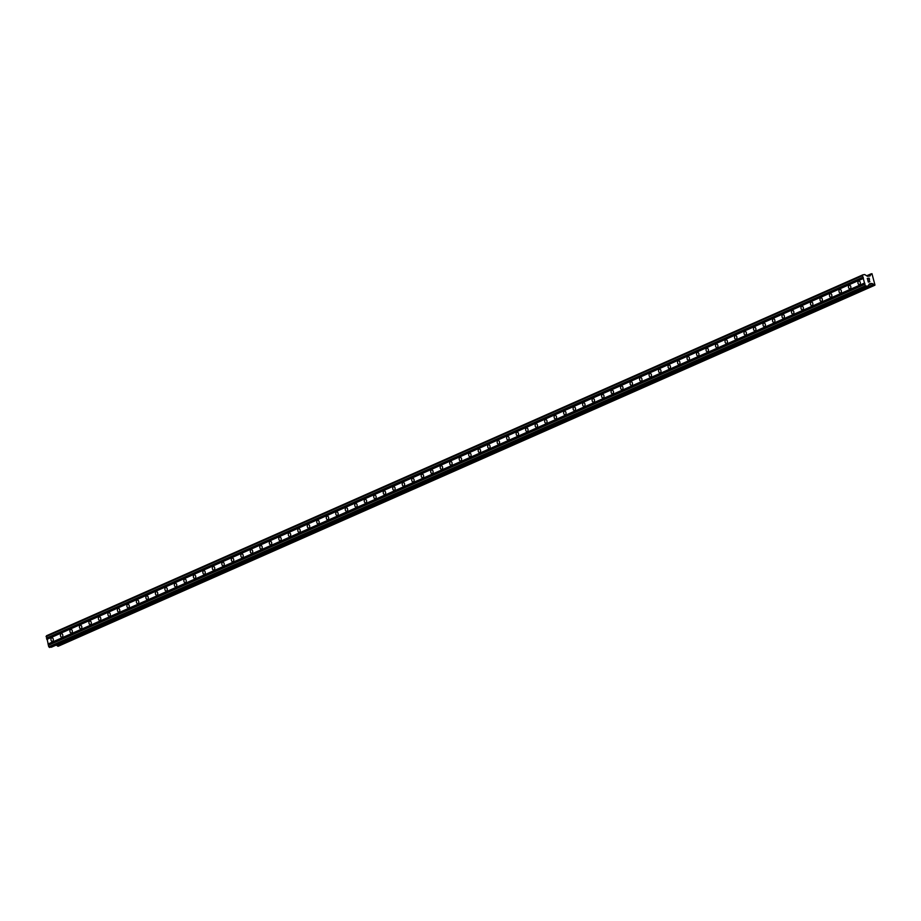 <?xml version="1.0" encoding="UTF-8"?>
<svg xmlns="http://www.w3.org/2000/svg" width="921" height="921" viewBox="0 0 921 921"><rect width="100%" height="100%" fill="white"/><g stroke="black" fill="none" stroke-linecap="round" stroke-linejoin="round"><path stroke-width="1.38" d="M51.668 637.839A1.865 1.186 81.6 0 1 51.875 637.781A1.865 1.186 81.6 0 1 53.291 639.289A1.865 1.186 81.6 0 1 52.612 641.407A1.865 1.186 81.6 0 1 52.416 641.465A1.865 1.186 81.6 0 1 51 639.957A1.865 1.186 81.6 0 1 51.668 637.839M61.166 633.648A1.865 1.186 81.6 0 1 61.362 633.59A1.865 1.186 81.6 0 1 62.778 635.099A1.865 1.186 81.6 0 1 62.11 637.205A1.865 1.186 81.6 0 1 61.903 637.263A1.865 1.186 81.6 0 1 60.487 635.755A1.865 1.186 81.6 0 1 61.166 633.648M70.664 629.446A1.865 1.186 81.6 0 1 70.859 629.388A1.865 1.186 81.6 0 1 72.275 630.897A1.865 1.186 81.6 0 1 71.596 633.015A1.865 1.186 81.6 0 1 71.401 633.072A1.865 1.186 81.6 0 1 69.984 631.564A1.865 1.186 81.6 0 1 70.664 629.446M80.15 625.255A1.865 1.186 81.6 0 1 80.357 625.198A1.865 1.186 81.6 0 1 81.773 626.694A1.865 1.186 81.6 0 1 81.094 628.813A1.865 1.186 81.6 0 1 80.898 628.87A1.865 1.186 81.6 0 1 79.482 627.362A1.865 1.186 81.6 0 1 80.15 625.255M89.648 621.053A1.865 1.186 81.6 0 1 89.844 620.996A1.865 1.186 81.6 0 1 91.26 622.504A1.865 1.186 81.6 0 1 90.592 624.622A1.865 1.186 81.6 0 1 90.385 624.68A1.865 1.186 81.6 0 1 88.98 623.172A1.865 1.186 81.6 0 1 89.648 621.053M99.146 616.851A1.865 1.186 81.6 0 1 99.341 616.794A1.865 1.186 81.6 0 1 100.757 618.302A1.865 1.186 81.6 0 1 100.09 620.42A1.865 1.186 81.6 0 1 99.882 620.478A1.865 1.186 81.6 0 1 98.466 618.97A1.865 1.186 81.6 0 1 99.146 616.851M108.632 612.661A1.865 1.186 81.6 0 1 108.839 612.603A1.865 1.186 81.6 0 1 110.255 614.111A1.865 1.186 81.6 0 1 109.576 616.218A1.865 1.186 81.6 0 1 109.38 616.276A1.865 1.186 81.6 0 1 107.964 614.768A1.865 1.186 81.6 0 1 108.632 612.661M118.13 608.459A1.865 1.186 81.6 0 1 118.325 608.401A1.865 1.186 81.6 0 1 119.742 609.909A1.865 1.186 81.6 0 1 119.074 612.028A1.865 1.186 81.6 0 1 118.878 612.085A1.865 1.186 81.6 0 1 117.462 610.577A1.865 1.186 81.6 0 1 118.13 608.459M127.628 604.268A1.865 1.186 81.6 0 1 127.823 604.211A1.865 1.186 81.6 0 1 129.239 605.719A1.865 1.186 81.6 0 1 128.572 607.825A1.865 1.186 81.6 0 1 128.364 607.883A1.865 1.186 81.6 0 1 126.948 606.375A1.865 1.186 81.6 0 1 127.628 604.268M137.114 600.066A1.865 1.186 81.6 0 1 137.321 600.008A1.865 1.186 81.6 0 1 138.737 601.517A1.865 1.186 81.6 0 1 138.058 603.635A1.865 1.186 81.6 0 1 137.862 603.692A1.865 1.186 81.6 0 1 136.446 602.184A1.865 1.186 81.6 0 1 137.114 600.066M146.612 595.864A1.865 1.186 81.6 0 1 146.819 595.806A1.865 1.186 81.6 0 1 148.223 597.315A1.865 1.186 81.6 0 1 147.556 599.433A1.865 1.186 81.6 0 1 147.36 599.49A1.865 1.186 81.6 0 1 145.944 597.982A1.865 1.186 81.6 0 1 146.612 595.864M156.109 591.673A1.865 1.186 81.6 0 1 156.305 591.616A1.865 1.186 81.6 0 1 157.721 593.124A1.865 1.186 81.6 0 1 157.054 595.231A1.865 1.186 81.6 0 1 156.846 595.288A1.865 1.186 81.6 0 1 155.43 593.792A1.865 1.186 81.6 0 1 156.109 591.673M165.607 587.471A1.865 1.186 81.6 0 1 165.803 587.414A1.865 1.186 81.6 0 1 167.219 588.922A1.865 1.186 81.6 0 1 166.54 591.04A1.865 1.186 81.6 0 1 166.344 591.098A1.865 1.186 81.6 0 1 164.928 589.59A1.865 1.186 81.6 0 1 165.607 587.471M175.094 583.281A1.865 1.186 81.6 0 1 175.301 583.223A1.865 1.186 81.6 0 1 176.717 584.731A1.865 1.186 81.6 0 1 176.038 586.838A1.865 1.186 81.6 0 1 175.842 586.896A1.865 1.186 81.6 0 1 174.426 585.388A1.865 1.186 81.6 0 1 175.094 583.281M184.591 579.079A1.865 1.186 81.6 0 1 184.787 579.021A1.865 1.186 81.6 0 1 186.203 580.529A1.865 1.186 81.6 0 1 185.535 582.648A1.865 1.186 81.6 0 1 185.328 582.705A1.865 1.186 81.6 0 1 183.912 581.197A1.865 1.186 81.6 0 1 184.591 579.079M194.089 574.888A1.865 1.186 81.6 0 1 194.285 574.819A1.865 1.186 81.6 0 1 195.701 576.327A1.865 1.186 81.6 0 1 195.022 578.446A1.865 1.186 81.6 0 1 194.826 578.503A1.865 1.186 81.6 0 1 193.41 576.995A1.865 1.186 81.6 0 1 194.089 574.888M203.576 570.686A1.865 1.186 81.6 0 1 203.783 570.629A1.865 1.186 81.6 0 1 205.199 572.137A1.865 1.186 81.6 0 1 204.52 574.244A1.865 1.186 81.6 0 1 204.324 574.301A1.865 1.186 81.6 0 1 202.908 572.804A1.865 1.186 81.6 0 1 203.576 570.686M213.073 566.484A1.865 1.186 81.6 0 1 213.269 566.427A1.865 1.186 81.6 0 1 214.685 567.935A1.865 1.186 81.6 0 1 214.017 570.053A1.865 1.186 81.6 0 1 213.81 570.111A1.865 1.186 81.6 0 1 212.394 568.602A1.865 1.186 81.6 0 1 213.073 566.484M222.571 562.294A1.865 1.186 81.6 0 1 222.767 562.236A1.865 1.186 81.6 0 1 224.183 563.744A1.865 1.186 81.6 0 1 223.504 565.851A1.865 1.186 81.6 0 1 223.308 565.908A1.865 1.186 81.6 0 1 221.892 564.4A1.865 1.186 81.6 0 1 222.571 562.294M232.057 558.091A1.865 1.186 81.6 0 1 232.265 558.034A1.865 1.186 81.6 0 1 233.681 559.542A1.865 1.186 81.6 0 1 233.001 561.66A1.865 1.186 81.6 0 1 232.806 561.718A1.865 1.186 81.6 0 1 231.39 560.21A1.865 1.186 81.6 0 1 232.057 558.091M241.555 553.901A1.865 1.186 81.6 0 1 241.751 553.843A1.865 1.186 81.6 0 1 243.167 555.34A1.865 1.186 81.6 0 1 242.499 557.458A1.865 1.186 81.6 0 1 242.304 557.516A1.865 1.186 81.6 0 1 240.888 556.008A1.865 1.186 81.6 0 1 241.555 553.901M251.053 549.699A1.865 1.186 81.6 0 1 251.249 549.641A1.865 1.186 81.6 0 1 252.665 551.149A1.865 1.186 81.6 0 1 251.997 553.256A1.865 1.186 81.6 0 1 251.79 553.325A1.865 1.186 81.6 0 1 250.374 551.817A1.865 1.186 81.6 0 1 251.053 549.699M260.539 545.497A1.865 1.186 81.6 0 1 260.747 545.439A1.865 1.186 81.6 0 1 262.163 546.947A1.865 1.186 81.6 0 1 261.483 549.066A1.865 1.186 81.6 0 1 261.288 549.123A1.865 1.186 81.6 0 1 259.872 547.615A1.865 1.186 81.6 0 1 260.539 545.497M270.037 541.306A1.865 1.186 81.6 0 1 270.233 541.249A1.865 1.186 81.6 0 1 271.649 542.757A1.865 1.186 81.6 0 1 270.981 544.864A1.865 1.186 81.6 0 1 270.786 544.921A1.865 1.186 81.6 0 1 269.369 543.413A1.865 1.186 81.6 0 1 270.037 541.306M279.535 537.104A1.865 1.186 81.6 0 1 279.731 537.047A1.865 1.186 81.6 0 1 281.147 538.555A1.865 1.186 81.6 0 1 280.479 540.673A1.865 1.186 81.6 0 1 280.272 540.731A1.865 1.186 81.6 0 1 278.856 539.222A1.865 1.186 81.6 0 1 279.535 537.104M289.033 532.914A1.865 1.186 81.6 0 1 289.229 532.856A1.865 1.186 81.6 0 1 290.645 534.353A1.865 1.186 81.6 0 1 289.965 536.471A1.865 1.186 81.6 0 1 289.77 536.529A1.865 1.186 81.6 0 1 288.354 535.02A1.865 1.186 81.6 0 1 289.033 532.914M298.519 528.712A1.865 1.186 81.6 0 1 298.726 528.654A1.865 1.186 81.6 0 1 300.142 530.162A1.865 1.186 81.6 0 1 299.463 532.28A1.865 1.186 81.6 0 1 299.267 532.338A1.865 1.186 81.6 0 1 297.851 530.83A1.865 1.186 81.6 0 1 298.519 528.712M308.017 524.51A1.865 1.186 81.6 0 1 308.213 524.452A1.865 1.186 81.6 0 1 309.629 525.96A1.865 1.186 81.6 0 1 308.961 528.078A1.865 1.186 81.6 0 1 308.754 528.136A1.865 1.186 81.6 0 1 307.338 526.628A1.865 1.186 81.6 0 1 308.017 524.51M317.515 520.319A1.865 1.186 81.6 0 1 317.71 520.261A1.865 1.186 81.6 0 1 319.127 521.77A1.865 1.186 81.6 0 1 318.447 523.876A1.865 1.186 81.6 0 1 318.252 523.934A1.865 1.186 81.6 0 1 316.836 522.426A1.865 1.186 81.6 0 1 317.515 520.319M327.001 516.117A1.865 1.186 81.6 0 1 327.208 516.059A1.865 1.186 81.6 0 1 328.624 517.567A1.865 1.186 81.6 0 1 327.945 519.686A1.865 1.186 81.6 0 1 327.749 519.743A1.865 1.186 81.6 0 1 326.333 518.235A1.865 1.186 81.6 0 1 327.001 516.117M336.499 511.926A1.865 1.186 81.6 0 1 336.695 511.869A1.865 1.186 81.6 0 1 338.111 513.377A1.865 1.186 81.6 0 1 337.443 515.484A1.865 1.186 81.6 0 1 337.236 515.541A1.865 1.186 81.6 0 1 335.82 514.033A1.865 1.186 81.6 0 1 336.499 511.926M345.997 507.724A1.865 1.186 81.6 0 1 346.192 507.667A1.865 1.186 81.6 0 1 347.608 509.175A1.865 1.186 81.6 0 1 346.929 511.293A1.865 1.186 81.6 0 1 346.733 511.351A1.865 1.186 81.6 0 1 345.317 509.843A1.865 1.186 81.6 0 1 345.997 507.724M355.483 503.522A1.865 1.186 81.6 0 1 355.69 503.465A1.865 1.186 81.6 0 1 357.106 504.973A1.865 1.186 81.6 0 1 356.427 507.091A1.865 1.186 81.6 0 1 356.231 507.149A1.865 1.186 81.6 0 1 354.815 505.641A1.865 1.186 81.6 0 1 355.483 503.522M364.981 499.332A1.865 1.186 81.6 0 1 365.177 499.274A1.865 1.186 81.6 0 1 366.593 500.782A1.865 1.186 81.6 0 1 365.925 502.889A1.865 1.186 81.6 0 1 365.718 502.947A1.865 1.186 81.6 0 1 364.313 501.45A1.865 1.186 81.6 0 1 364.981 499.332M374.479 495.13A1.865 1.186 81.6 0 1 374.674 495.072A1.865 1.186 81.6 0 1 376.09 496.58A1.865 1.186 81.6 0 1 375.423 498.698A1.865 1.186 81.6 0 1 375.215 498.756A1.865 1.186 81.6 0 1 373.799 497.248A1.865 1.186 81.6 0 1 374.479 495.13M383.965 490.939A1.865 1.186 81.6 0 1 384.172 490.881A1.865 1.186 81.6 0 1 385.588 492.39A1.865 1.186 81.6 0 1 384.909 494.496A1.865 1.186 81.6 0 1 384.713 494.554A1.865 1.186 81.6 0 1 383.297 493.046A1.865 1.186 81.6 0 1 383.965 490.939M393.463 486.737A1.865 1.186 81.6 0 1 393.658 486.679A1.865 1.186 81.6 0 1 395.074 488.188A1.865 1.186 81.6 0 1 394.407 490.306A1.865 1.186 81.6 0 1 394.211 490.363A1.865 1.186 81.6 0 1 392.795 488.855A1.865 1.186 81.6 0 1 393.463 486.737M402.961 482.546A1.865 1.186 81.6 0 1 403.156 482.489A1.865 1.186 81.6 0 1 404.572 483.986A1.865 1.186 81.6 0 1 403.905 486.104A1.865 1.186 81.6 0 1 403.697 486.161A1.865 1.186 81.6 0 1 402.281 484.653A1.865 1.186 81.6 0 1 402.961 482.546M412.447 478.344A1.865 1.186 81.6 0 1 412.654 478.287A1.865 1.186 81.6 0 1 414.07 479.795A1.865 1.186 81.6 0 1 413.391 481.902A1.865 1.186 81.6 0 1 413.195 481.959A1.865 1.186 81.6 0 1 411.779 480.463A1.865 1.186 81.6 0 1 412.447 478.344M421.945 474.142A1.865 1.186 81.6 0 1 422.152 474.085A1.865 1.186 81.6 0 1 423.556 475.593A1.865 1.186 81.6 0 1 422.889 477.711A1.865 1.186 81.6 0 1 422.693 477.769A1.865 1.186 81.6 0 1 421.277 476.261A1.865 1.186 81.6 0 1 421.945 474.142M431.442 469.952A1.865 1.186 81.6 0 1 431.638 469.894A1.865 1.186 81.6 0 1 433.054 471.402A1.865 1.186 81.6 0 1 432.386 473.509A1.865 1.186 81.6 0 1 432.179 473.567A1.865 1.186 81.6 0 1 430.763 472.059A1.865 1.186 81.6 0 1 431.442 469.952M440.94 465.75A1.865 1.186 81.6 0 1 441.136 465.692A1.865 1.186 81.6 0 1 442.552 467.2A1.865 1.186 81.6 0 1 441.873 469.319A1.865 1.186 81.6 0 1 441.677 469.376A1.865 1.186 81.6 0 1 440.261 467.868A1.865 1.186 81.6 0 1 440.94 465.75M450.427 461.559A1.865 1.186 81.6 0 1 450.634 461.502A1.865 1.186 81.6 0 1 452.05 462.998A1.865 1.186 81.6 0 1 451.371 465.117A1.865 1.186 81.6 0 1 451.175 465.174A1.865 1.186 81.6 0 1 449.759 463.666A1.865 1.186 81.6 0 1 450.427 461.559M459.924 457.357A1.865 1.186 81.6 0 1 460.12 457.3A1.865 1.186 81.6 0 1 461.536 458.808A1.865 1.186 81.6 0 1 460.868 460.926A1.865 1.186 81.6 0 1 460.661 460.984A1.865 1.186 81.6 0 1 459.245 459.475A1.865 1.186 81.6 0 1 459.924 457.357M469.422 453.155A1.865 1.186 81.6 0 1 469.618 453.097A1.865 1.186 81.6 0 1 471.034 454.606A1.865 1.186 81.6 0 1 470.355 456.724A1.865 1.186 81.6 0 1 470.159 456.781A1.865 1.186 81.6 0 1 468.743 455.273A1.865 1.186 81.6 0 1 469.422 453.155M478.908 448.964A1.865 1.186 81.6 0 1 479.116 448.907A1.865 1.186 81.6 0 1 480.532 450.415A1.865 1.186 81.6 0 1 479.853 452.522A1.865 1.186 81.6 0 1 479.657 452.579A1.865 1.186 81.6 0 1 478.241 451.071A1.865 1.186 81.6 0 1 478.908 448.964M488.406 444.762A1.865 1.186 81.6 0 1 488.602 444.705A1.865 1.186 81.6 0 1 490.018 446.213A1.865 1.186 81.6 0 1 489.35 448.331A1.865 1.186 81.6 0 1 489.143 448.389A1.865 1.186 81.6 0 1 487.727 446.881A1.865 1.186 81.6 0 1 488.406 444.762M497.904 440.572A1.865 1.186 81.6 0 1 498.1 440.514A1.865 1.186 81.6 0 1 499.516 442.022A1.865 1.186 81.6 0 1 498.837 444.129A1.865 1.186 81.6 0 1 498.641 444.187A1.865 1.186 81.6 0 1 497.225 442.679A1.865 1.186 81.6 0 1 497.904 440.572M507.39 436.37A1.865 1.186 81.6 0 1 507.598 436.312A1.865 1.186 81.6 0 1 509.014 437.82A1.865 1.186 81.6 0 1 508.334 439.939A1.865 1.186 81.6 0 1 508.139 439.996A1.865 1.186 81.6 0 1 506.723 438.488A1.865 1.186 81.6 0 1 507.39 436.37M516.888 432.168A1.865 1.186 81.6 0 1 517.084 432.11A1.865 1.186 81.6 0 1 518.5 433.618A1.865 1.186 81.6 0 1 517.832 435.737A1.865 1.186 81.6 0 1 517.637 435.794A1.865 1.186 81.6 0 1 516.221 434.286A1.865 1.186 81.6 0 1 516.888 432.168M526.386 427.977A1.865 1.186 81.6 0 1 526.582 427.92A1.865 1.186 81.6 0 1 527.998 429.428A1.865 1.186 81.6 0 1 527.33 431.535A1.865 1.186 81.6 0 1 527.123 431.592A1.865 1.186 81.6 0 1 525.707 430.095A1.865 1.186 81.6 0 1 526.386 427.977M535.872 423.775A1.865 1.186 81.6 0 1 536.08 423.718A1.865 1.186 81.6 0 1 537.496 425.226A1.865 1.186 81.6 0 1 536.816 427.344A1.865 1.186 81.6 0 1 536.621 427.402A1.865 1.186 81.6 0 1 535.205 425.893A1.865 1.186 81.6 0 1 535.872 423.775M545.37 419.585A1.865 1.186 81.6 0 1 545.566 419.527A1.865 1.186 81.6 0 1 546.982 421.035A1.865 1.186 81.6 0 1 546.314 423.142A1.865 1.186 81.6 0 1 546.118 423.2A1.865 1.186 81.6 0 1 544.702 421.691A1.865 1.186 81.6 0 1 545.37 419.585M554.868 415.383A1.865 1.186 81.6 0 1 555.064 415.325A1.865 1.186 81.6 0 1 556.48 416.833A1.865 1.186 81.6 0 1 555.812 418.951A1.865 1.186 81.6 0 1 555.605 419.009A1.865 1.186 81.6 0 1 554.189 417.501A1.865 1.186 81.6 0 1 554.868 415.383M564.366 411.192A1.865 1.186 81.6 0 1 564.561 411.123A1.865 1.186 81.6 0 1 565.978 412.631A1.865 1.186 81.6 0 1 565.298 414.749A1.865 1.186 81.6 0 1 565.103 414.807A1.865 1.186 81.6 0 1 563.687 413.299A1.865 1.186 81.6 0 1 564.366 411.192M573.852 406.99A1.865 1.186 81.6 0 1 574.059 406.932A1.865 1.186 81.6 0 1 575.475 408.44A1.865 1.186 81.6 0 1 574.796 410.547A1.865 1.186 81.6 0 1 574.6 410.605A1.865 1.186 81.6 0 1 573.184 409.108A1.865 1.186 81.6 0 1 573.852 406.99M583.35 402.788A1.865 1.186 81.6 0 1 583.546 402.73A1.865 1.186 81.6 0 1 584.962 404.238A1.865 1.186 81.6 0 1 584.294 406.357A1.865 1.186 81.6 0 1 584.087 406.414A1.865 1.186 81.6 0 1 582.671 404.906A1.865 1.186 81.6 0 1 583.35 402.788M592.848 398.597A1.865 1.186 81.6 0 1 593.043 398.54A1.865 1.186 81.6 0 1 594.459 400.048A1.865 1.186 81.6 0 1 593.78 402.155A1.865 1.186 81.6 0 1 593.585 402.212A1.865 1.186 81.6 0 1 592.168 400.704A1.865 1.186 81.6 0 1 592.848 398.597M602.334 394.395A1.865 1.186 81.6 0 1 602.541 394.338A1.865 1.186 81.6 0 1 603.957 395.846A1.865 1.186 81.6 0 1 603.278 397.964A1.865 1.186 81.6 0 1 603.082 398.022A1.865 1.186 81.6 0 1 601.666 396.514A1.865 1.186 81.6 0 1 602.334 394.395M611.832 390.205A1.865 1.186 81.6 0 1 612.028 390.147A1.865 1.186 81.6 0 1 613.444 391.644A1.865 1.186 81.6 0 1 612.776 393.762A1.865 1.186 81.6 0 1 612.569 393.82A1.865 1.186 81.6 0 1 611.153 392.311A1.865 1.186 81.6 0 1 611.832 390.205M621.33 386.003A1.865 1.186 81.6 0 1 621.525 385.945A1.865 1.186 81.6 0 1 622.941 387.453A1.865 1.186 81.6 0 1 622.262 389.56A1.865 1.186 81.6 0 1 622.066 389.629A1.865 1.186 81.6 0 1 620.65 388.121A1.865 1.186 81.6 0 1 621.33 386.003M630.816 381.801A1.865 1.186 81.6 0 1 631.023 381.743A1.865 1.186 81.6 0 1 632.439 383.251A1.865 1.186 81.6 0 1 631.76 385.369A1.865 1.186 81.6 0 1 631.564 385.427A1.865 1.186 81.6 0 1 630.148 383.919A1.865 1.186 81.6 0 1 630.816 381.801M640.314 377.61A1.865 1.186 81.6 0 1 640.509 377.552A1.865 1.186 81.6 0 1 641.925 379.061A1.865 1.186 81.6 0 1 641.258 381.167A1.865 1.186 81.6 0 1 641.062 381.225A1.865 1.186 81.6 0 1 639.646 379.717A1.865 1.186 81.6 0 1 640.314 377.61M649.812 373.408A1.865 1.186 81.6 0 1 650.007 373.35A1.865 1.186 81.6 0 1 651.423 374.859A1.865 1.186 81.6 0 1 650.756 376.977A1.865 1.186 81.6 0 1 650.548 377.034A1.865 1.186 81.6 0 1 649.132 375.526A1.865 1.186 81.6 0 1 649.812 373.408M659.298 369.217A1.865 1.186 81.6 0 1 659.505 369.16A1.865 1.186 81.6 0 1 660.921 370.656A1.865 1.186 81.6 0 1 660.242 372.775A1.865 1.186 81.6 0 1 660.046 372.832A1.865 1.186 81.6 0 1 658.63 371.324A1.865 1.186 81.6 0 1 659.298 369.217M668.796 365.015A1.865 1.186 81.6 0 1 668.991 364.958A1.865 1.186 81.6 0 1 670.407 366.466A1.865 1.186 81.6 0 1 669.74 368.584A1.865 1.186 81.6 0 1 669.544 368.642A1.865 1.186 81.6 0 1 668.128 367.134A1.865 1.186 81.6 0 1 668.796 365.015M678.293 360.813A1.865 1.186 81.6 0 1 678.489 360.756A1.865 1.186 81.6 0 1 679.905 362.264A1.865 1.186 81.6 0 1 679.238 364.382A1.865 1.186 81.6 0 1 679.03 364.44A1.865 1.186 81.6 0 1 677.614 362.932A1.865 1.186 81.6 0 1 678.293 360.813M687.791 356.623A1.865 1.186 81.6 0 1 687.987 356.565A1.865 1.186 81.6 0 1 689.403 358.073A1.865 1.186 81.6 0 1 688.724 360.18A1.865 1.186 81.6 0 1 688.528 360.238A1.865 1.186 81.6 0 1 687.112 358.73A1.865 1.186 81.6 0 1 687.791 356.623M697.278 352.421A1.865 1.186 81.6 0 1 697.485 352.363A1.865 1.186 81.6 0 1 698.889 353.871A1.865 1.186 81.6 0 1 698.222 355.99A1.865 1.186 81.6 0 1 698.026 356.047A1.865 1.186 81.6 0 1 696.61 354.539A1.865 1.186 81.6 0 1 697.278 352.421M706.775 348.23A1.865 1.186 81.6 0 1 706.971 348.173A1.865 1.186 81.6 0 1 708.387 349.681A1.865 1.186 81.6 0 1 707.719 351.787A1.865 1.186 81.6 0 1 707.512 351.845A1.865 1.186 81.6 0 1 706.096 350.337A1.865 1.186 81.6 0 1 706.775 348.23M716.273 344.028A1.865 1.186 81.6 0 1 716.469 343.97A1.865 1.186 81.6 0 1 717.885 345.479A1.865 1.186 81.6 0 1 717.206 347.597A1.865 1.186 81.6 0 1 717.01 347.654A1.865 1.186 81.6 0 1 715.594 346.146A1.865 1.186 81.6 0 1 716.273 344.028M725.76 339.826A1.865 1.186 81.6 0 1 725.967 339.768A1.865 1.186 81.6 0 1 727.383 341.277A1.865 1.186 81.6 0 1 726.704 343.395A1.865 1.186 81.6 0 1 726.508 343.452A1.865 1.186 81.6 0 1 725.092 341.944A1.865 1.186 81.6 0 1 725.76 339.826M735.257 335.635A1.865 1.186 81.6 0 1 735.453 335.578A1.865 1.186 81.6 0 1 736.869 337.086A1.865 1.186 81.6 0 1 736.201 339.193A1.865 1.186 81.6 0 1 735.994 339.25A1.865 1.186 81.6 0 1 734.578 337.754A1.865 1.186 81.6 0 1 735.257 335.635M744.755 331.433A1.865 1.186 81.6 0 1 744.951 331.376A1.865 1.186 81.6 0 1 746.367 332.884A1.865 1.186 81.6 0 1 745.688 335.002A1.865 1.186 81.6 0 1 745.492 335.06A1.865 1.186 81.6 0 1 744.076 333.552A1.865 1.186 81.6 0 1 744.755 331.433M754.241 327.243A1.865 1.186 81.6 0 1 754.449 327.185A1.865 1.186 81.6 0 1 755.865 328.693A1.865 1.186 81.6 0 1 755.185 330.8A1.865 1.186 81.6 0 1 754.99 330.858A1.865 1.186 81.6 0 1 753.574 329.35A1.865 1.186 81.6 0 1 754.241 327.243M763.739 323.041A1.865 1.186 81.6 0 1 763.935 322.983A1.865 1.186 81.6 0 1 765.351 324.491A1.865 1.186 81.6 0 1 764.683 326.61A1.865 1.186 81.6 0 1 764.476 326.667A1.865 1.186 81.6 0 1 763.072 325.159A1.865 1.186 81.6 0 1 763.739 323.041M773.237 318.85A1.865 1.186 81.6 0 1 773.433 318.793A1.865 1.186 81.6 0 1 774.849 320.289A1.865 1.186 81.6 0 1 774.17 322.408A1.865 1.186 81.6 0 1 773.974 322.465A1.865 1.186 81.6 0 1 772.558 320.957A1.865 1.186 81.6 0 1 773.237 318.85M782.723 314.648A1.865 1.186 81.6 0 1 782.931 314.591A1.865 1.186 81.6 0 1 784.347 316.099A1.865 1.186 81.6 0 1 783.667 318.206A1.865 1.186 81.6 0 1 783.472 318.263A1.865 1.186 81.6 0 1 782.056 316.766A1.865 1.186 81.6 0 1 782.723 314.648M792.221 310.446A1.865 1.186 81.6 0 1 792.417 310.389A1.865 1.186 81.6 0 1 793.833 311.897A1.865 1.186 81.6 0 1 793.165 314.015A1.865 1.186 81.6 0 1 792.969 314.073A1.865 1.186 81.6 0 1 791.553 312.564A1.865 1.186 81.6 0 1 792.221 310.446M801.719 306.256A1.865 1.186 81.6 0 1 801.915 306.198A1.865 1.186 81.6 0 1 803.331 307.706A1.865 1.186 81.6 0 1 802.663 309.813A1.865 1.186 81.6 0 1 802.456 309.87A1.865 1.186 81.6 0 1 801.04 308.362A1.865 1.186 81.6 0 1 801.719 306.256M811.205 302.053A1.865 1.186 81.6 0 1 811.413 301.996A1.865 1.186 81.6 0 1 812.829 303.504A1.865 1.186 81.6 0 1 812.149 305.622A1.865 1.186 81.6 0 1 811.954 305.68A1.865 1.186 81.6 0 1 810.538 304.172A1.865 1.186 81.6 0 1 811.205 302.053M820.703 297.863A1.865 1.186 81.6 0 1 820.899 297.805A1.865 1.186 81.6 0 1 822.315 299.302A1.865 1.186 81.6 0 1 821.647 301.42A1.865 1.186 81.6 0 1 821.451 301.478A1.865 1.186 81.6 0 1 820.035 299.97A1.865 1.186 81.6 0 1 820.703 297.863M830.201 293.661A1.865 1.186 81.6 0 1 830.397 293.603A1.865 1.186 81.6 0 1 831.813 295.111A1.865 1.186 81.6 0 1 831.145 297.23A1.865 1.186 81.6 0 1 830.938 297.287A1.865 1.186 81.6 0 1 829.522 295.779A1.865 1.186 81.6 0 1 830.201 293.661M839.699 289.459A1.865 1.186 81.6 0 1 839.894 289.401A1.865 1.186 81.6 0 1 841.31 290.909A1.865 1.186 81.6 0 1 840.631 293.028A1.865 1.186 81.6 0 1 840.436 293.085A1.865 1.186 81.6 0 1 839.019 291.577A1.865 1.186 81.6 0 1 839.699 289.459M849.185 285.268A1.865 1.186 81.6 0 1 849.392 285.211A1.865 1.186 81.6 0 1 850.808 286.719A1.865 1.186 81.6 0 1 850.129 288.826A1.865 1.186 81.6 0 1 849.933 288.883A1.865 1.186 81.6 0 1 848.517 287.375A1.865 1.186 81.6 0 1 849.185 285.268M858.683 281.066A1.865 1.186 81.6 0 1 858.879 281.009A1.865 1.186 81.6 0 1 860.295 282.517A1.865 1.186 81.6 0 1 859.627 284.635A1.865 1.186 81.6 0 1 859.42 284.693A1.865 1.186 81.6 0 1 858.004 283.184A1.865 1.186 81.6 0 1 858.683 281.066M869.067 278.326L868.319 278.43L869.505 279.512L869.148 278.142L869.505 279.512M868.48 279.098L867.432 278.568L868.181 278.453M867.444 278.556L867.755 279.765L867.432 278.568M867.755 279.765L867.271 278.418L869.148 278.142L867.271 278.418M869.838 281.596L869.274 280.525M869.758 281.872L868.917 281.538M868.054 280.905L868.399 282.194L868.054 280.905M868.399 282.194L867.847 280.594L869.7 281.722L867.847 280.594M869.447 283.829L867.858 286.247L865.245 285.844L862.551 275.667L862.965 274.803L864.715 274.55L867.49 276.335L869.977 275.966L870.852 274.504M871.151 274.377L871.968 273.698L874.95 284.992L871.957 283.449L869.47 283.818M862.965 274.803L46.453 635.778L48.744 646.818L51.38 647.198M57.217 645.448L58.334 646.197L874.846 285.222M56.262 645.045L56.964 645.552L873.396 284.589M864.508 283.046L47.996 644.009M863.299 278.464L46.787 639.427M864.773 283.265L48.272 644.24M864.98 284.025L48.468 644.999M864.842 284.313L48.341 645.287M865.245 285.844L48.744 646.818M866.051 286.512L49.55 647.486M862.551 275.667L46.05 636.63M862.954 277.186L46.453 638.161M863.23 277.417L46.718 638.38M863.426 278.177L46.925 639.151M867.812 286.258L51.311 647.233M871.957 283.449L868.975 284.773M872.049 283.484L868.929 284.865M873.35 284.566L56.837 645.529M873.856 284.589L57.344 645.563M874.144 285.05L57.632 646.024M874.156 285.107L57.655 646.082M874.374 285.291L57.873 646.266M871.174 273.813L866.753 275.759L871.185 273.871M870.702 274.55L867.168 276.104M867.858 286.247L51.346 647.221M873.465 284.589L56.964 645.552M870.748 274.493L867.145 276.093"/></g></svg>
